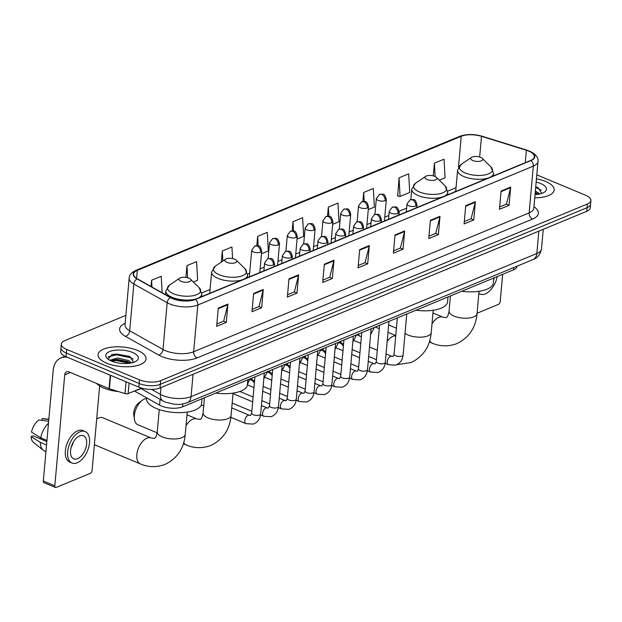 <?xml version="1.0" encoding="UTF-8"?>
<svg xmlns="http://www.w3.org/2000/svg" width="622" height="622" viewBox="0 0 622 622"><rect width="100%" height="100%" fill="white"/><g stroke="black" fill="none" stroke-linecap="round" stroke-linejoin="round"><path stroke-width="0.93" d="M517.061 266.177L517.045 266.356A15.052 6.127 -174.9 0 1 513.547 269.816L182.557 406.819A15.052 6.127 -174.9 0 1 159.574 405.116L134.461 391.005M125.862 315.37L64.828 340.631A15.052 6.127 5.1 0 0 61.329 344.098L60.676 351.407A15.052 6.127 5.1 0 0 66.033 356.733L138.854 387.148A15.052 6.127 5.1 0 0 159.994 387.957L586.748 211.317A15.052 6.127 5.1 0 0 590.247 207.849L590.573 204.195A15.052 6.127 5.1 0 1 587.075 207.662A15.052 6.127 5.1 0 0 590.573 204.195L590.9 200.541A15.052 6.127 5.1 0 0 585.543 195.215L536.794 174.852M61.329 344.098A15.052 6.127 5.1 0 0 66.686 349.424L139.507 379.84A15.052 6.127 5.1 0 0 160.639 380.656L160.32 384.31L587.075 207.662L160.32 384.31A15.052 6.127 5.1 0 1 139.18 383.494A15.052 6.127 5.1 0 0 160.32 384.31L159.994 387.957M66.686 349.424L66.36 353.078L139.18 383.494L66.36 353.078A15.052 6.127 5.1 0 1 61.003 347.752A15.052 6.127 5.1 0 0 66.36 353.078L66.033 356.733M545.603 181.469A24.087 9.796 5.1 0 0 536.436 178.833A24.087 9.796 5.1 0 1 545.603 181.469A24.087 9.796 5.1 0 1 554.171 189.998A24.087 9.796 5.1 0 0 545.603 181.469M137.478 350.404A24.087 9.796 5.1 0 0 112.302 347.076A24.087 9.796 5.1 0 0 98.066 354.649A24.087 9.796 5.1 0 0 106.626 363.17A24.087 9.796 5.1 0 0 131.81 366.498A24.087 9.796 5.1 0 0 146.046 358.925A24.087 9.796 5.1 0 0 137.478 350.404A24.087 9.796 5.1 0 0 112.302 347.076A24.087 9.796 5.1 0 0 98.066 354.649A24.087 9.796 5.1 0 0 106.626 363.17A24.087 9.796 5.1 0 0 131.81 366.498A24.087 9.796 5.1 0 0 146.046 358.925A24.087 9.796 5.1 0 0 137.478 350.404M528.661 151.084A16.055 6.531 -174.9 0 1 534.376 156.767A16.055 6.531 -174.9 0 1 530.644 160.468L195.153 299.337A16.055 6.531 -174.9 0 1 170.63 297.518L137.314 278.796A16.055 6.531 -174.9 0 1 133.575 274.061A16.055 6.531 -174.9 0 1 137.306 270.368L461.244 136.28A16.055 6.531 -174.9 0 1 481.506 136.327L526.375 150.26A16.055 6.531 -174.9 0 1 528.661 151.084M528.918 150.983A16.46 6.694 5.1 0 0 526.577 150.135L481.708 136.195A16.46 6.694 5.1 0 0 460.941 136.156L137.003 270.243A16.46 6.694 5.1 0 0 137.011 278.874L170.319 297.596A16.46 6.694 5.1 0 0 195.456 299.462L530.955 160.593A16.46 6.694 5.1 0 0 528.918 150.983M218.283 308.1L216.65 326.363L226.291 322.375L227.924 304.104L218.283 308.1M216.868 323.984L223.663 321.177L227.823 304.718A4.012 2.892 -112.5 0 0 227.924 304.104M223.547 321.224L226.291 322.375M253.636 293.467L252.003 311.731L261.644 307.742L263.277 289.471L253.636 293.467M252.213 309.352L259.009 306.545L263.168 290.093A4.012 2.892 -112.5 0 0 263.277 289.471M258.892 306.592L261.644 307.742M288.981 278.835L287.348 297.098L296.989 293.11L298.622 274.846L288.981 278.835M287.566 294.727L294.361 291.912L298.521 275.46A4.012 2.892 -112.5 0 0 298.622 274.846M294.245 291.959L296.989 293.11M324.334 264.202L322.701 282.466L332.342 278.477L333.975 260.214L324.334 264.202M322.911 280.094L329.707 277.28L333.866 260.828A4.012 2.892 -112.5 0 0 333.975 260.214M329.59 277.326L332.342 278.477M501.075 191.04L499.45 209.303L509.084 205.314L510.716 187.051L501.075 191.04M499.66 206.932L506.456 204.117L510.615 187.665A4.012 2.892 -112.5 0 0 510.716 187.051M506.339 204.164L509.084 205.314M465.73 205.672L464.098 223.936L473.739 219.947L475.371 201.683L465.73 205.672M464.307 221.564L471.103 218.75L475.262 202.298A4.012 2.892 -112.5 0 0 475.371 201.683M470.986 218.796L473.739 219.947M430.377 220.305L428.752 238.568L438.386 234.58L440.018 216.316L430.377 220.305M428.962 236.197L435.758 233.382L439.917 216.93A4.012 2.892 -112.5 0 0 440.018 216.316M435.641 233.429L438.386 234.58M395.032 234.937L393.399 253.201L403.04 249.212L404.673 230.949L395.032 234.937M393.609 250.829L400.405 248.015L404.564 231.563A4.012 2.892 -112.5 0 0 404.673 230.949M400.288 248.061L403.04 249.212M359.679 249.57L358.054 267.833L367.688 263.845L369.32 245.581L359.679 249.57M358.264 265.462L365.06 262.647L369.219 246.195A4.012 2.892 -112.5 0 0 369.32 245.581M364.943 262.694L367.688 263.845M534.741 197.843A24.087 9.796 5.1 0 0 554.171 189.998A24.087 9.796 5.1 0 1 534.741 197.843M160.639 380.656L587.401 204.008A15.052 6.127 5.1 0 0 590.9 200.541M232.574 258.565L231.936 246.988L222.295 250.977L221.308 262.056M193.349 282.007L197.617 280.242L196.583 261.621L186.942 265.61L185.892 277.389M162.148 292.752L161.238 276.254L151.597 280.242L151.037 286.509M332.677 224.332L339.013 221.712L337.979 203.091L328.338 207.079L327.53 216.145M368.286 209.598L374.358 207.079L373.332 188.458L363.691 192.447L362.89 201.435M399.036 177.822L400.07 196.443L409.711 192.447L408.677 173.826L399.036 177.822L397.707 195.961M439.311 180.193L445.057 177.814L444.03 159.193L434.389 163.189L433.262 175.847M261.465 253.815L268.315 250.977L267.281 232.356L257.64 236.344L256.816 245.612M297.075 239.073L303.66 236.344L302.634 217.723L292.993 221.712L292.177 230.871M292.993 221.712L293.506 231.011M328.338 207.079L328.844 216.223M363.691 192.447L364.189 201.435M400.07 196.443L397.427 195.899M434.389 163.189L435.128 176.493M257.64 236.344L258.169 245.822M222.295 250.977L222.847 261.007M186.942 265.61L187.619 277.739M151.597 280.242L151.97 287.03M535.355 190.977L539.842 193.947M535.223 192.431L538.465 194.22M535.029 194.585A16.359 6.655 5.1 0 0 544.507 192.105A16.359 6.655 5.1 0 0 540.65 183.521A16.359 6.655 5.1 0 0 536.148 182.083M541.754 193.419L538.084 187.696L537.206 187.276M535.659 187.51L541.288 190.161M535.145 193.31L537.805 194.321M535.729 186.787L537.758 187.533M535.208 192.587L536.724 193.123M477.074 313.239L498.409 304.407A2.511 1.407 112.7 0 0 500.22 301.46L502.638 274.333M484.204 290.194A12.549 7.036 112.7 0 0 485.696 289.766A12.549 7.036 112.7 0 0 486.264 289.51M493.65 279.931A12.549 7.036 112.7 0 0 494.288 277.785M478.854 293.335A17.058 9.571 112.7 0 0 480.137 294.097A17.058 9.571 112.7 0 0 485.331 293.879A17.058 9.571 112.7 0 0 497.242 276.565M472.883 160.562A6.026 2.449 5.1 0 0 480.363 161.191A6.026 2.449 5.1 0 0 482.206 158.353A6.026 2.449 5.1 0 0 480.596 157.366A6.026 2.449 5.1 0 0 471.46 157.397A6.026 2.449 5.1 0 0 472.883 160.562M461.765 291.252A27.601 11.227 5.1 0 0 493.386 282.878L493.829 277.98M427.057 179.525A6.026 2.449 5.1 0 0 434.537 180.162A6.026 2.449 5.1 0 0 436.38 177.324A6.026 2.449 5.1 0 0 434.77 176.337A6.026 2.449 5.1 0 0 425.642 176.368A6.026 2.449 5.1 0 0 427.057 179.525M415.939 310.222A27.601 11.227 5.1 0 0 447.56 301.841L448.003 296.951M134.438 419.29L133.784 415.022A9.035 5.069 -67.3 0 1 138.9 402.768L142.399 400.226A14.049 7.884 112.7 0 0 134.438 419.29A14.049 7.884 112.7 0 0 137.936 424.787L157.156 432.811M146.636 398.515A14.049 7.884 112.7 0 0 144.491 399.036A14.049 7.884 112.7 0 0 142.399 400.226M226.913 262.367A6.026 2.449 5.1 0 0 234.401 263.005A6.026 2.449 5.1 0 0 236.243 260.167A6.026 2.449 5.1 0 0 234.626 259.18A6.026 2.449 5.1 0 0 225.498 259.211A6.026 2.449 5.1 0 0 226.913 262.367M215.803 393.065A27.601 11.227 5.1 0 0 247.424 384.691L247.859 379.793M187.245 412.075L185.247 434.413C184.026 448.361 177.324 458.344 165.149 464.362C154.163 468.514 145.128 466.041 140.401 463.926A14.049 7.884 -67.3 0 1 137.4 451.315A14.049 7.884 -67.3 0 1 146.955 438.176A14.049 7.884 -67.3 0 1 151.232 437.997L102.941 417.821A14.049 7.884 112.7 0 0 98.665 418A14.049 7.884 112.7 0 0 96.674 419.119M181.088 281.338A6.026 2.449 5.1 0 0 188.575 281.968A6.026 2.449 5.1 0 0 190.418 279.138A6.026 2.449 5.1 0 0 188.8 278.143A6.026 2.449 5.1 0 0 179.672 278.174A6.026 2.449 5.1 0 0 181.088 281.338M146.691 397.878L146.613 398.749A27.601 11.227 5.1 0 0 156.433 408.522A27.601 11.227 5.1 0 0 185.286 412.324A27.601 11.227 5.1 0 0 201.598 403.655L202.033 398.764M343.414 345.902L343.391 345.894A4.517 2.535 -67.3 0 1 342.8 345.443A4.517 2.535 -67.3 0 1 342.217 343.546M342.8 345.443L341.144 343.453A3.265 1.827 -67.3 0 1 340.887 342.994M325.609 353.273L325.586 353.265A4.517 2.535 -67.3 0 1 324.995 352.814A4.517 2.535 -67.3 0 1 324.412 350.917M324.995 352.814L323.347 350.824A3.265 1.827 -67.3 0 1 323.082 350.365M307.804 360.636L307.781 360.628A4.517 2.535 -67.3 0 1 307.19 360.185A4.517 2.535 -67.3 0 1 306.607 358.288M307.19 360.185L305.542 358.194A3.265 1.827 -67.3 0 1 305.285 357.736M290 368.006L289.976 367.999A4.517 2.535 -67.3 0 1 289.393 367.555A4.517 2.535 -67.3 0 1 288.81 365.65M289.393 367.555L287.737 365.557A3.265 1.827 -67.3 0 1 287.481 365.098M272.195 375.377L272.179 375.369A4.517 2.535 -67.3 0 1 271.589 374.926A4.517 2.535 -67.3 0 1 271.005 373.021M271.589 374.926L269.932 372.928A3.265 1.827 -67.3 0 1 269.676 372.469M254.398 382.748L254.375 382.74A4.517 2.535 -67.3 0 1 253.784 382.289A4.517 2.535 -67.3 0 1 253.201 380.392M253.784 382.289L252.135 380.299A3.265 1.827 -67.3 0 1 251.871 379.84M129.096 383.074L128.155 393.617L141.521 388.081M67.596 357.386A20.075 14.469 -112.5 0 0 60.878 357.922A20.075 14.469 -112.5 0 0 53.228 370.059L43.322 481.024L54.822 485.821L64.727 374.864A5.015 3.615 67.5 0 1 66.64 371.832A5.015 3.615 67.5 0 1 68.964 371.902L109.037 388.641L110.242 375.198M54.822 485.821A2.511 1.407 112.7 0 0 55.459 487.469L43.96 482.672A2.511 1.407 -67.3 0 1 43.322 481.024M55.459 487.469A2.511 1.407 112.7 0 0 56.221 487.438L90.291 473.342A2.511 1.407 112.7 0 0 92.095 470.395L99.637 385.967M128.155 393.617A2.511 1.019 -174.9 0 1 124.983 393.609L109.394 388.766A2.511 1.019 -174.9 0 1 109.037 388.641M77.579 458.702A12.549 7.036 112.7 0 0 86.108 446.969A12.549 7.036 112.7 0 0 83.434 435.711A12.549 7.036 112.7 0 0 79.616 435.874A12.549 7.036 112.7 0 0 71.087 447.607A12.549 7.036 112.7 0 0 73.761 458.865A12.549 7.036 112.7 0 0 77.579 458.702M71.165 447.296A12.549 7.036 112.7 0 0 73.38 441.993M40.562 438.945A10.038 5.629 112.7 0 0 41.464 438.129M85.175 431.544L82.874 430.579A17.058 9.571 112.7 0 0 77.68 430.805A17.058 9.571 112.7 0 0 66.08 446.759A17.058 9.571 112.7 0 0 69.718 462.068L72.02 463.032A17.058 9.571 112.7 0 0 77.214 462.815A17.058 9.571 112.7 0 0 88.814 446.86A17.058 9.571 112.7 0 0 85.175 431.544A17.058 9.571 112.7 0 0 79.981 431.761A17.058 9.571 112.7 0 0 68.381 447.716A17.058 9.571 112.7 0 0 72.02 463.032M48.477 423.248A16.561 9.291 112.7 0 0 40.725 437.818L31.504 432.072A13.046 7.324 112.7 0 1 38.937 419.974L48.656 421.257M46.945 440.415L40.725 437.818M46.844 441.566L33.075 435.82L31.1 436.636L40.313 442.382L46.541 444.987M40.313 442.382A16.561 9.291 112.7 0 0 43.346 450.281A16.561 9.291 112.7 0 0 44.621 451.043L45.95 451.595M48.811 419.523L42.148 418.645L41.993 420.379M48.835 419.267L43.4 418.622A13.046 7.324 112.7 0 0 42.148 418.645M31.1 436.636A13.046 7.324 112.7 0 0 33.471 442.397L43.346 450.281M96.542 383.416A25.09 10.209 5.1 0 0 103.788 388.097A25.09 10.209 5.1 0 0 118.374 391.557M135.363 390.632A25.09 10.209 5.1 0 0 141.614 388.105M110.335 360.558L110.483 360.037L117.659 358L128.707 360.597L131.716 362.883M110.926 360.838L113.103 359.897L117.535 359.446L127.634 361.592L130.348 363.155M132.533 352.449A16.359 6.655 5.1 0 0 112.201 350.738A16.359 6.655 5.1 0 0 107.202 358.435A16.359 6.655 5.1 0 0 111.579 361.125A16.359 6.655 5.1 0 0 136.381 361.04A16.359 6.655 5.1 0 0 132.533 352.449M133.637 362.346L129.967 356.624L129.081 356.204L112.03 354.493L108.088 359.174M107.878 356.942L116.648 354.773L131.079 357.868L133.162 359.088M111.392 361.048L116.127 360.573L129.679 363.256M111.711 354.579L116.711 354.05L129.64 356.46M112.154 360.192L116.197 359.85L128.599 362.058M513.749 267.546L513.547 269.816M160.087 399.316L159.574 405.116M182.814 403.966L182.557 406.819M151.589 389.403L160.406 394.356A20.075 8.164 5.1 0 0 162.871 395.545A20.075 8.164 5.1 0 0 191.055 396.626L536.833 253.504A20.075 8.164 5.1 0 0 541.498 248.886C540.324 254.452 537.494 258.013 533.007 259.576L187.23 402.698A10.038 7.239 67.5 0 0 191.055 396.626L193.053 374.273M538.831 231.151L536.833 253.504A10.038 7.239 67.5 0 1 533.007 259.576M161.012 387.537L160.406 394.356A10.038 6.803 119.3 0 0 163.151 401.042L140.906 388.54M586.748 211.317L587.401 204.008M138.854 387.148L139.507 379.84M533.948 206.737A25.09 10.209 -174.9 0 1 532.572 219.053L197.081 357.922A5.015 3.615 67.5 0 1 193.652 351.757L529.151 212.887A20.075 8.164 5.1 0 0 533.808 208.269L533.793 208.424M197.081 357.922A25.09 10.209 -174.9 0 1 161.844 356.569A25.09 10.209 -174.9 0 1 158.765 355.076L125.45 336.362A25.09 10.209 -174.9 0 1 125.154 323.316M165.468 350.676A20.075 8.164 5.1 0 0 193.652 351.757L197.827 304.998A20.075 8.164 -174.9 0 1 167.17 302.727L133.862 284.005A20.075 8.164 -174.9 0 1 129.189 278.088L125.014 324.847A20.075 8.164 5.1 0 0 129.687 330.764L163.003 349.478A20.075 8.164 5.1 0 0 165.468 350.676M530.955 160.593A5.015 3.615 -112.5 0 1 533.318 166.128A20.075 8.164 -174.9 0 0 537.983 161.51C538.574 157.568 535.767 154.1 529.563 151.107L526.974 150.166A5.015 2.146 107.3 0 0 526.577 150.135M526.974 150.166L482.104 136.234C473.917 133.924 466.453 133.963 459.697 136.35A5.015 3.615 67.5 0 1 460.941 136.156M137.003 270.243A5.015 3.615 -112.5 0 0 135.767 270.438C131.39 272.545 129.205 275.103 129.189 278.088M137.011 278.874A5.015 3.398 119.3 0 0 133.862 284.005L129.687 330.764A5.015 3.398 -60.7 0 1 125.45 336.362M482.104 136.234A5.015 2.146 107.3 0 0 481.708 136.195M170.319 297.596A5.015 3.398 119.3 0 0 167.17 302.727L163.003 349.478A5.015 3.398 -60.7 0 1 158.765 355.076M195.456 299.462A5.015 3.615 67.5 0 1 197.827 304.998L533.318 166.128L529.151 212.887A5.015 3.615 67.5 0 0 532.572 219.053M137.306 270.368L136.599 278.361M526.375 150.26L525.271 162.692M481.506 136.327L479.655 157.032M461.244 136.28L458.468 167.349M456.035 187.689L447.762 191.117M406.64 208.137L399.184 211.223M388.836 215.507L384.754 217.195M371.031 222.878L366.949 224.565M353.226 230.249L349.144 231.936M335.429 237.612L331.339 239.307M317.624 244.982L313.542 246.677M299.82 252.353L295.738 254.04M282.015 259.724L277.933 261.411M264.21 267.095L260.128 268.782M249.671 273.112L247.618 273.96M210.073 289.502L201.792 292.931M455.786 190.519A9.035 6.508 67.5 0 1 454.768 191.871M359.625 250.161L369.219 246.195M394.978 235.528L404.564 231.563M430.323 220.896L439.917 216.93M465.676 206.271L475.262 202.298M501.021 191.638L510.615 187.665M324.28 264.793L333.866 260.828M288.927 279.426L298.521 275.46M253.582 294.058L263.168 290.093M218.229 308.691L227.823 304.718M479.033 291.298L477.043 313.636A14.049 5.715 -174.9 0 1 473.777 316.87A14.049 5.715 -174.9 0 1 454.044 316.108A14.049 5.715 -174.9 0 1 449.053 311.14C447.327 319.179 446.845 316.404 446.192 317.617L443.019 317.212L432.966 313.014M431.995 323.86A14.049 7.884 -67.3 0 1 438.743 317.391A14.049 7.884 -67.3 0 1 443.019 317.212M477.043 313.636C475.814 327.584 469.112 337.567 456.937 343.585C445.958 347.729 436.924 345.264 432.189 343.142A14.049 7.884 -67.3 0 1 429.693 340.786M455.701 191.49L457.598 170.21L461.345 164.27A16.592 6.749 5.1 0 0 465.248 172.986A16.592 6.749 5.1 0 0 485.875 174.72A16.592 6.749 5.1 0 0 490.945 166.914L482.206 158.353M457.598 170.21A18.069 7.347 5.1 0 0 464.02 176.601A18.069 7.347 5.1 0 0 488.457 177.923M490.237 177.192A18.069 7.347 5.1 0 0 493.588 173.421L490.945 166.914M433.207 310.261L431.217 332.607A14.049 5.715 -174.9 0 1 427.952 335.833A14.049 5.715 -174.9 0 1 408.219 335.079A14.049 5.715 -174.9 0 1 405.039 333.283M387.179 341.307A14.049 7.884 -67.3 0 1 392.917 336.362A14.049 7.884 -67.3 0 1 395.748 335.841M410.847 199.569L411.772 189.174L415.519 183.241A16.592 6.749 5.1 0 0 419.43 191.949A16.592 6.749 5.1 0 0 440.049 193.691A16.592 6.749 5.1 0 0 445.119 185.877L436.38 177.324M411.772 189.174A18.069 7.347 5.1 0 0 418.194 195.572A18.069 7.347 5.1 0 0 442.639 196.894M444.411 196.163A18.069 7.347 5.1 0 0 447.762 192.385L445.119 185.877M233.071 393.112L231.073 415.449A14.049 5.715 -174.9 0 1 227.808 418.684A14.049 5.715 -174.9 0 1 208.082 417.922A14.049 5.715 -174.9 0 1 203.083 412.946C201.357 420.985 200.875 418.217 200.222 419.43L197.057 419.026L186.997 414.827M186.032 425.673A14.049 7.884 -67.3 0 1 192.781 419.205A14.049 7.884 -67.3 0 1 197.057 419.026M231.073 415.449C229.852 429.39 223.15 439.373 210.975 445.399C199.989 449.543 190.954 447.078 186.227 444.955A14.049 7.884 -67.3 0 1 183.731 442.592M209.731 293.296L211.635 272.016L215.383 266.084A16.592 6.749 5.1 0 0 219.286 274.792A16.592 6.749 5.1 0 0 239.913 276.533A16.592 6.749 5.1 0 0 244.982 268.727L236.243 260.167M211.635 272.016A18.069 7.347 5.1 0 0 218.058 278.415A18.069 7.347 5.1 0 0 242.494 279.737M244.267 279.006A18.069 7.347 5.1 0 0 247.618 275.227L244.982 268.727M185.247 434.413A14.049 5.715 -174.9 0 1 181.989 437.647A14.049 5.715 -174.9 0 1 162.256 436.893A14.049 5.715 -174.9 0 1 157.257 431.917C155.531 439.956 155.049 437.188 154.404 438.401L151.232 437.997M165.483 294.626L165.81 290.987L169.557 285.047A16.592 6.749 5.1 0 0 173.46 293.763A16.592 6.749 5.1 0 0 194.087 295.504A16.592 6.749 5.1 0 0 199.157 287.691L190.418 279.138M165.81 290.987A18.069 7.347 5.1 0 0 172.232 297.378A18.069 7.347 5.1 0 0 196.669 298.708M198.441 297.969A18.069 7.347 5.1 0 0 201.792 294.198L199.157 287.691M415.838 206.053A5.015 2.045 5.1 0 0 417.004 204.895C415.061 198.216 414.415 199.631 410.085 199.817A5.015 3.615 67.5 0 1 412.409 199.887A5.015 3.615 -112.5 0 1 415.838 206.053A5.015 2.045 5.1 0 1 408.794 205.781A5.015 2.045 5.1 0 1 407.006 204.008L410.085 199.817M385.181 363.349L388.385 364.686A4.517 2.535 -67.3 0 1 387.42 360.636A4.517 2.535 -67.3 0 1 390.492 356.406A4.517 2.535 -67.3 0 1 390.67 356.344A4.517 2.535 -67.3 0 1 391.868 356.352L386.052 353.926M391.868 356.352L392.987 356.507L394.107 354.19A4.517 1.835 5.1 0 0 395.716 355.784A4.517 1.835 5.1 0 0 401.866 356.103A4.517 1.835 5.1 0 0 403.103 354.991C402.582 360.045 400.101 363.427 395.678 365.13L388.385 364.686M398.033 213.424A5.015 2.045 5.1 0 0 399.2 212.265C397.256 205.587 396.618 207.002 392.28 207.188A5.015 3.615 67.5 0 1 394.612 207.258A5.015 3.615 -112.5 0 1 398.033 213.424A5.015 2.045 5.1 0 1 390.989 213.152A5.015 2.045 5.1 0 1 389.201 211.379L392.28 207.188M367.377 370.72L370.58 372.057A4.517 2.535 -67.3 0 1 369.616 367.999A4.517 2.535 -67.3 0 1 372.687 363.777A4.517 2.535 -67.3 0 1 372.873 363.714A4.517 2.535 -67.3 0 1 374.063 363.722L368.247 361.296M374.063 363.722L375.19 363.878L376.302 361.553A4.517 1.835 5.1 0 0 377.912 363.155A4.517 1.835 5.1 0 0 384.062 363.473A4.517 1.835 5.1 0 0 385.298 362.362C384.777 367.415 382.305 370.798 377.873 372.5L370.58 372.057M380.229 220.794A5.015 2.045 5.1 0 0 381.395 219.636C379.451 212.957 378.814 214.372 374.483 214.551A5.015 3.615 67.5 0 1 376.808 214.621A5.015 3.615 -112.5 0 1 380.229 220.794A5.015 2.045 5.1 0 1 373.184 220.522A5.015 2.045 5.1 0 1 371.404 218.742L374.483 214.551M349.572 378.083L352.775 379.428A4.517 2.535 -67.3 0 1 351.811 375.369A4.517 2.535 -67.3 0 1 354.882 371.147A4.517 2.535 -67.3 0 1 355.069 371.077A4.517 2.535 -67.3 0 1 356.258 371.093L350.45 368.659M356.258 371.093L357.386 371.248L358.497 368.924A4.517 1.835 5.1 0 0 360.107 370.525A4.517 1.835 5.1 0 0 366.257 370.836A4.517 1.835 5.1 0 0 367.501 369.725C366.972 374.786 364.5 378.16 360.068 379.871L352.775 379.428M362.432 228.157A5.015 2.045 5.1 0 0 363.59 227.007C361.646 220.328 361.009 221.735 356.678 221.922A5.015 3.615 67.5 0 1 359.003 221.992A5.015 3.615 -112.5 0 1 362.432 228.157A5.015 2.045 5.1 0 1 355.38 227.893A5.015 2.045 5.1 0 1 353.599 226.113L356.678 221.922M331.767 385.453L334.978 386.791A4.517 2.535 -67.3 0 1 334.014 382.74A4.517 2.535 -67.3 0 1 337.085 378.518A4.517 2.535 -67.3 0 1 337.264 378.448A4.517 2.535 -67.3 0 1 338.454 378.456L332.646 376.03M338.454 378.456L339.581 378.619L340.7 376.294A4.517 1.835 5.1 0 0 342.302 377.896A4.517 1.835 5.1 0 0 348.46 378.207A4.517 1.835 5.1 0 0 349.696 377.095C349.175 382.149 346.695 385.531 342.263 387.242L334.978 386.791M344.627 235.528A5.015 2.045 5.1 0 0 345.793 234.377C343.842 227.699 343.204 229.106 338.873 229.293A5.015 3.615 67.5 0 1 341.198 229.362A5.015 3.615 -112.5 0 1 344.627 235.528A5.015 2.045 5.1 0 1 337.575 235.256A5.015 2.045 5.1 0 1 335.794 233.483L338.873 229.293M313.97 392.824L317.173 394.161A4.517 2.535 -67.3 0 1 316.209 390.111A4.517 2.535 -67.3 0 1 319.28 385.889A4.517 2.535 -67.3 0 1 319.459 385.819A4.517 2.535 -67.3 0 1 320.657 385.827L314.841 383.401M320.657 385.827L321.776 385.982L322.896 383.665A4.517 1.835 5.1 0 0 324.497 385.259A4.517 1.835 5.1 0 0 330.655 385.578A4.517 1.835 5.1 0 0 331.891 384.466C331.37 389.52 328.89 392.902 324.466 394.612L317.173 394.161M326.822 242.899A5.015 2.045 5.1 0 0 327.988 241.74C326.045 235.062 325.407 236.477 321.069 236.663A5.015 3.615 67.5 0 1 323.393 236.733A5.015 3.615 -112.5 0 1 326.822 242.899A5.015 2.045 5.1 0 1 319.778 242.627A5.015 2.045 5.1 0 1 317.99 240.854L321.069 236.663M296.165 400.195L299.369 401.532A4.517 2.535 -67.3 0 1 298.404 397.481A4.517 2.535 -67.3 0 1 301.476 393.252A4.517 2.535 -67.3 0 1 301.654 393.19A4.517 2.535 -67.3 0 1 302.852 393.197L297.036 390.772M302.852 393.197L303.979 393.353L305.091 391.036A4.517 1.835 5.1 0 0 306.7 392.63A4.517 1.835 5.1 0 0 312.85 392.948A4.517 1.835 5.1 0 0 314.087 391.837C313.566 396.89 311.086 400.273 306.662 401.975L299.369 401.532M309.017 250.269A5.015 2.045 5.1 0 0 310.184 249.111C308.24 242.432 307.602 243.847 303.264 244.034A5.015 3.615 67.5 0 1 305.596 244.104A5.015 3.615 -112.5 0 1 309.017 250.269A5.015 2.045 5.1 0 1 301.973 249.997A5.015 2.045 5.1 0 1 300.185 248.225L303.264 244.034M278.361 407.566L281.564 408.903A4.517 2.535 -67.3 0 1 280.6 404.844A4.517 2.535 -67.3 0 1 283.671 400.622A4.517 2.535 -67.3 0 1 283.857 400.56A4.517 2.535 -67.3 0 1 285.047 400.568L279.231 398.142M285.047 400.568L286.174 400.723L287.286 398.399A4.517 1.835 5.1 0 0 288.896 400A4.517 1.835 5.1 0 0 295.046 400.319A4.517 1.835 5.1 0 0 296.282 399.207C295.761 404.261 293.289 407.643 288.857 409.346L281.564 408.903M291.213 257.64A5.015 2.045 5.1 0 0 292.379 256.482C290.435 249.803 289.798 251.218 285.467 251.397A5.015 3.615 67.5 0 1 287.792 251.467A5.015 3.615 -112.5 0 1 291.213 257.64A5.015 2.045 5.1 0 1 284.168 257.368A5.015 2.045 5.1 0 1 282.388 255.588L285.467 251.397M260.556 414.928L263.759 416.273A4.517 2.535 -67.3 0 1 262.803 412.215A4.517 2.535 -67.3 0 1 265.874 407.993A4.517 2.535 -67.3 0 1 266.053 407.923A4.517 2.535 -67.3 0 1 267.242 407.939L261.434 405.505M267.242 407.939L268.37 408.094L269.481 405.769A4.517 1.835 5.1 0 0 271.091 407.371A4.517 1.835 5.1 0 0 277.241 407.682A4.517 1.835 5.1 0 0 278.485 406.57C277.956 411.632 275.484 415.006 271.052 416.717L263.759 416.273M273.416 265.003A5.015 2.045 5.1 0 0 274.582 263.852C272.63 257.174 271.993 258.581 267.662 258.768A5.015 3.615 67.5 0 1 269.987 258.838A5.015 3.615 -112.5 0 1 273.416 265.003A5.015 2.045 5.1 0 1 266.364 264.739A5.015 2.045 5.1 0 1 264.583 262.958L267.662 258.768M230.863 417.339L245.962 423.636A4.517 2.535 -67.3 0 1 244.998 419.586A4.517 2.535 -67.3 0 1 248.069 415.364A4.517 2.535 -67.3 0 1 248.248 415.294A4.517 2.535 -67.3 0 1 249.438 415.302L231.749 407.915M249.438 415.302L250.565 415.465L251.685 413.14A4.517 1.835 5.1 0 0 253.286 414.742A4.517 1.835 5.1 0 0 259.444 415.053A4.517 1.835 5.1 0 0 260.68 413.941C260.159 418.995 257.679 422.377 253.247 424.087L245.962 423.636M385.166 200.642A5.015 2.045 5.1 0 0 386.332 199.491C384.388 192.812 383.751 194.22 379.412 194.406A5.015 3.615 67.5 0 1 381.745 194.476A5.015 3.615 -112.5 0 1 385.166 200.642A5.015 2.045 5.1 0 1 378.122 200.377A5.015 2.045 5.1 0 1 376.333 198.597L379.412 194.406M361.382 336.619L359.78 336.082A4.517 2.535 -67.3 0 1 358.622 333.944M367.361 208.012A5.015 2.045 5.1 0 0 368.527 206.862C366.583 200.183 365.946 201.59 361.615 201.777A5.015 3.615 67.5 0 1 363.94 201.847A5.015 3.615 -112.5 0 1 367.361 208.012A5.015 2.045 5.1 0 1 360.317 207.74A5.015 2.045 5.1 0 1 358.529 205.968L361.615 201.777M343.577 343.989L341.983 343.453A4.517 2.535 -67.3 0 1 340.817 341.315M349.564 215.383A5.015 2.045 5.1 0 0 350.722 214.225C348.779 207.546 348.141 208.961 343.81 209.147A5.015 3.615 67.5 0 1 346.135 209.217A5.015 3.615 -112.5 0 1 349.564 215.383A5.015 2.045 5.1 0 1 342.512 215.111A5.015 2.045 5.1 0 1 340.732 213.338L343.81 209.147M325.78 351.36L324.179 350.824A4.517 2.535 -67.3 0 1 323.012 348.685M331.759 222.754A5.015 2.045 5.1 0 0 332.925 221.595C330.974 214.917 330.336 216.332 326.006 216.518A5.015 3.615 67.5 0 1 328.33 216.588A5.015 3.615 -112.5 0 1 331.759 222.754A5.015 2.045 5.1 0 1 324.707 222.482A5.015 2.045 5.1 0 1 322.927 220.709L326.006 216.518M307.976 358.731L306.374 358.186A4.517 2.535 -67.3 0 1 305.208 356.056M313.954 230.124A5.015 2.045 5.1 0 0 315.121 228.966C313.177 222.287 312.539 223.702 308.201 223.881A5.015 3.615 67.5 0 1 310.526 223.951A5.015 3.615 -112.5 0 1 313.954 230.124A5.015 2.045 5.1 0 1 306.91 229.852A5.015 2.045 5.1 0 1 305.122 228.072L308.201 223.881M290.171 366.101L288.569 365.557A4.517 2.535 -67.3 0 1 287.411 363.427M296.15 237.487A5.015 2.045 5.1 0 0 297.316 236.337C295.372 229.658 294.735 231.065 290.396 231.252A5.015 3.615 67.5 0 1 292.729 231.322A5.015 3.615 -112.5 0 1 296.15 237.487A5.015 2.045 5.1 0 1 289.106 237.223A5.015 2.045 5.1 0 1 287.317 235.443L290.396 231.252M272.366 373.464L270.772 372.928A4.517 2.535 -67.3 0 1 269.606 370.79M278.345 244.858A5.015 2.045 5.1 0 0 279.511 243.707C277.567 237.029 276.93 238.436 272.599 238.623A5.015 3.615 67.5 0 1 274.924 238.692A5.015 3.615 -112.5 0 1 278.345 244.858A5.015 2.045 5.1 0 1 271.301 244.586A5.015 2.045 5.1 0 1 269.52 242.813L272.599 238.623M254.569 380.835L252.967 380.299A4.517 2.535 -67.3 0 1 251.801 378.16M260.548 252.229A5.015 2.045 5.1 0 0 261.714 251.078C259.763 244.392 259.125 245.807 254.795 245.993A5.015 3.615 67.5 0 1 257.119 246.063A5.015 3.615 -112.5 0 1 260.548 252.229A5.015 2.045 5.1 0 1 253.496 251.957A5.015 2.045 5.1 0 1 251.716 250.184L254.795 245.993M64.727 374.864L70.418 372.508M110.592 375.346L109.394 388.766M124.983 393.609L126.041 381.799M187.23 402.698C177.97 405.474 178.794 404.121 174.448 404.284L165.429 402.146L163.151 401.042M541.498 248.886L543.247 229.324M459.697 136.35L135.767 270.438M537.983 161.51L533.808 208.269M478.831 293.553L480.137 294.097M432.189 343.142L429.336 341.952M396.424 328.206L388.641 324.956M493.363 175.894L493.588 173.421M471.46 157.397L461.345 164.27M450.406 295.955L449.053 311.14M431.217 332.607C429.989 346.547 423.287 356.53 411.111 362.548L396.782 364.717M447.537 194.865L447.762 192.385M425.642 176.368L415.519 183.241M395.771 335.585L387.98 332.335M379.241 328.68L375.307 327.04M186.227 444.955L183.373 443.766M247.4 277.707L247.618 275.227M225.498 259.211L215.383 266.084M204.436 397.769L203.083 412.946M140.401 463.926L94.389 444.707M201.575 296.678L201.792 294.198M179.672 278.174L169.557 285.047M159.255 409.579L157.257 431.917M406.757 314.017L403.103 354.991M416.763 207.608L417.004 204.895M376.465 359.71L368.683 356.46M359.936 352.806L352.153 349.556M338.695 342.574L341.33 343.671M397.341 317.92L394.107 354.19M406.298 211.939L407.006 204.008M377.313 350.272L369.522 347.022M360.783 343.367L354.097 340.576M388.96 321.387L385.298 362.362M398.959 214.971L399.2 212.265M358.669 367.081L350.878 363.823M342.139 360.177L334.348 356.919M320.89 349.945L323.526 351.041M379.544 325.29L376.302 361.553M388.493 219.302L389.201 211.379M359.508 357.642L351.718 354.392M342.979 350.738L336.292 347.947M371.155 328.758L367.501 369.725M381.154 222.342L381.395 219.636M340.864 374.444L333.073 371.194M324.334 367.54L316.544 364.29M303.093 357.308L305.721 358.412M361.74 332.653L358.497 368.924M370.689 226.672L371.404 218.742M341.703 365.013L333.921 361.755M325.174 358.109L318.487 355.31M353.35 336.129L349.696 377.095M363.349 229.712L363.59 227.007M323.059 381.815L315.276 378.565M306.529 374.91L298.747 371.661M285.288 364.679L287.924 365.783M343.935 340.024L340.7 376.294M352.892 234.043L353.599 226.113M323.899 372.376L316.116 369.126M307.369 365.472L300.683 362.68M335.546 343.5L331.891 384.466M345.552 237.083L345.793 234.377M305.254 389.185L297.471 385.935M288.725 382.281L280.942 379.031M267.483 372.049L270.119 373.146M326.13 347.395L322.896 383.665M335.087 241.414L335.794 233.483M306.102 379.747L298.311 376.497M289.572 372.842L282.878 370.051M317.749 350.862L314.087 391.837M327.747 244.454L327.988 241.74M287.45 396.556L279.667 393.306M270.928 389.652L263.137 386.402M249.679 379.42L252.314 380.516M308.325 354.765L305.091 391.036M317.282 248.784L317.99 240.854M288.297 387.117L280.506 383.867M271.767 380.213L265.081 377.422M299.944 358.233L296.282 399.207M309.943 251.817L310.184 249.111M269.653 403.927L261.862 400.669M253.123 397.023L239.859 391.479M290.528 362.136L287.286 398.399M299.477 256.147L300.185 248.225M270.492 394.488L262.709 391.238M253.963 387.584L247.408 384.847M282.139 365.604L278.485 406.57M292.138 259.187L292.379 256.482M251.848 411.29L232.177 403.079M272.724 369.499L269.481 405.769M281.68 263.518L282.388 255.588M252.688 401.859L233.025 393.64M264.334 372.975L260.68 413.941M274.333 266.558L274.582 263.852M203.705 405.987L201.279 404.976M254.919 376.87L251.685 413.14M263.876 270.889L264.583 262.958M370.642 334.519L374.374 327.429M384.412 220.997L386.332 199.491M359.78 336.082L356.639 334.768M374.926 214.396L376.333 198.597M352.837 341.89L356.569 334.791M366.607 228.367L368.527 206.862M341.983 343.453L338.834 342.139M357.121 221.759L358.529 205.968M335.033 349.261L338.765 342.162M348.81 235.73L350.722 214.225M324.179 350.824L321.03 349.51M339.317 229.129L340.732 213.338M317.228 356.631L320.968 349.533M331.005 243.101L332.925 221.595M306.374 358.186L303.225 356.873M321.52 236.5L322.927 220.709M299.431 364.002L303.163 356.904M313.2 250.472L315.121 228.966M288.569 365.557L285.428 364.243M303.715 243.871L305.122 228.072M281.626 371.365L285.358 364.274M295.396 257.842L297.316 236.337M270.772 372.928L267.623 371.614M285.91 251.241L287.317 235.443M263.821 378.736L267.553 371.637M277.591 265.213L279.511 243.707M252.967 380.299L249.819 378.985M268.105 258.612L269.52 242.813M247.432 384.59L249.749 379.008M259.794 272.576L261.714 251.078M249.329 276.907L251.716 250.184M60.878 357.922L64.945 356.235"/></g></svg>
